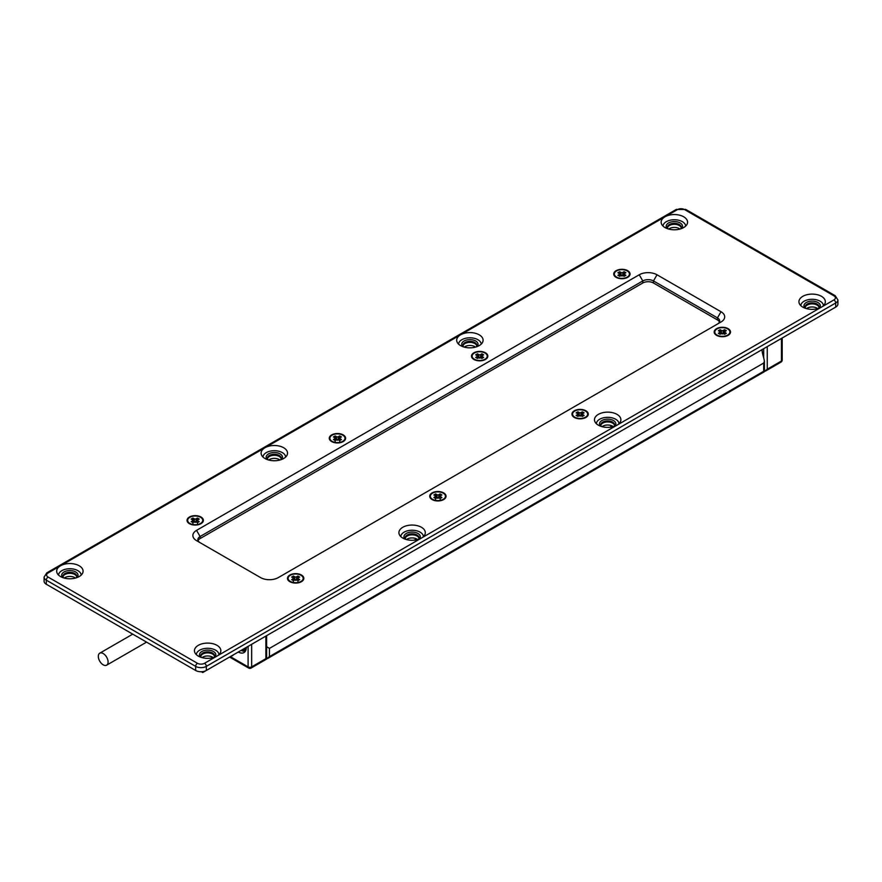 <?xml version="1.0" encoding="UTF-8"?>
<svg xmlns="http://www.w3.org/2000/svg" width="882" height="882" viewBox="0 0 882 882"><rect width="100%" height="100%" fill="white"/><g stroke="black" fill="none" stroke-linecap="round" stroke-linejoin="round"><path stroke-width="1.32" d="M805.277 307.366A6.913 3.991 180 0 1 809.908 304.103A6.913 3.991 180 0 1 817.019 305.062A6.913 3.991 180 0 1 818.992 307.366A6.913 3.991 0 0 0 814.362 304.103A6.913 3.991 0 0 0 807.239 305.062A6.913 3.991 0 0 0 805.277 307.366M817.735 308.623A6.913 3.991 0 0 0 817.019 308.138A6.913 3.991 0 0 0 806.534 308.623M667.487 227.821A6.913 3.991 180 0 1 672.117 224.546A6.913 3.991 180 0 1 679.239 225.505A6.913 3.991 180 0 1 681.202 227.821A6.913 3.991 0 0 0 676.571 224.546A6.913 3.991 0 0 0 669.46 225.505A6.913 3.991 0 0 0 667.487 227.821M679.956 229.066A6.913 3.991 0 0 0 679.239 228.581A6.913 3.991 0 0 0 668.743 229.066M600.818 425.411A6.913 3.991 180 0 1 605.449 422.147A6.913 3.991 180 0 1 612.571 423.095A6.913 3.991 180 0 1 614.534 425.411A6.913 3.991 0 0 0 609.903 422.147A6.913 3.991 0 0 0 602.792 423.095A6.913 3.991 0 0 0 600.818 425.411M613.277 426.668A6.913 3.991 0 0 0 612.571 426.182A6.913 3.991 0 0 0 602.075 426.668M463.039 345.854A6.913 3.991 180 0 1 467.658 342.591A6.913 3.991 180 0 1 474.781 343.55A6.913 3.991 180 0 1 476.743 345.854A6.913 3.991 0 0 0 472.124 342.591A6.913 3.991 0 0 0 465.001 343.55A6.913 3.991 0 0 0 463.039 345.854M475.497 347.111A6.913 3.991 0 0 0 474.781 346.626A6.913 3.991 0 0 0 464.285 347.111M405.257 538.318A6.913 3.991 180 0 1 409.876 535.054A6.913 3.991 180 0 1 416.999 536.013A6.913 3.991 180 0 1 418.961 538.318A6.913 3.991 0 0 0 414.342 535.054A6.913 3.991 0 0 0 407.219 536.013A6.913 3.991 0 0 0 405.257 538.318M417.715 539.575A6.913 3.991 0 0 0 416.999 539.089A6.913 3.991 0 0 0 406.503 539.575M267.466 458.772A6.913 3.991 180 0 1 272.097 455.498A6.913 3.991 180 0 1 279.208 456.457A6.913 3.991 180 0 1 281.182 458.772A6.913 3.991 0 0 0 276.551 455.498A6.913 3.991 0 0 0 269.429 456.457A6.913 3.991 0 0 0 267.466 458.772M279.925 460.018A6.913 3.991 0 0 0 279.208 459.533A6.913 3.991 0 0 0 268.723 460.018M200.798 656.362A6.913 3.991 180 0 1 205.429 653.099A6.913 3.991 180 0 1 212.54 654.047A6.913 3.991 180 0 1 214.513 656.362A6.913 3.991 0 0 0 209.883 653.099A6.913 3.991 0 0 0 202.761 654.047A6.913 3.991 0 0 0 200.798 656.362M213.257 657.619A6.913 3.991 0 0 0 212.54 657.134A6.913 3.991 0 0 0 202.044 657.619M63.008 576.806A6.913 3.991 180 0 1 67.638 573.543A6.913 3.991 180 0 1 74.761 574.502A6.913 3.991 180 0 1 76.723 576.806A6.913 3.991 0 0 0 72.092 573.543A6.913 3.991 0 0 0 64.981 574.502A6.913 3.991 0 0 0 63.008 576.806M75.466 578.063A6.913 3.991 0 0 0 74.761 577.578A6.913 3.991 0 0 0 64.265 578.063M833.909 308.138L202.761 672.525L202.761 671.632M201.405 671.742L202.761 672.525M246.321 647.377L246.321 647.377A11.312 6.538 60 0 1 243.983 652.559A11.312 6.538 60 0 1 238.316 651.996M229.585 657.046L248.625 668.038A2.514 2.514 0 0 0 251.138 668.038A2.514 1.455 -120 0 0 251.657 666.88L265.879 658.667L266.618 659.097L266.618 635.668M764.418 371.432L767.241 369.216L767.241 346.626M574.568 417.583A7.541 4.355 180 0 1 572.572 414.628A7.541 4.355 180 0 1 572.594 414.375M574.788 417.197A7.541 4.355 180 0 1 572.572 414.121A7.541 4.355 180 0 1 577.236 410.097A7.541 4.355 180 0 1 585.45 411.034A7.541 4.355 180 0 1 587.666 414.121A7.541 4.355 180 0 1 583.002 418.145A7.541 4.355 180 0 1 574.788 417.197M582.66 413.691A4.399 2.536 0 0 0 582.208 413.526L580.444 416.072M579.231 412.578A1.257 0.728 0 0 0 581.006 412.578L582.341 411.806L584.116 412.831L582.782 413.603A1.257 0.728 0 0 0 582.782 414.628L584.116 415.4L582.341 416.425L581.006 415.654A1.257 0.728 0 0 0 579.231 415.654L577.897 416.425L576.122 415.4L577.456 414.628A1.257 0.728 0 0 0 577.456 413.603L576.122 412.831L577.897 411.806L579.231 412.578L579.231 415.521L578.03 413.526A4.399 2.536 0 0 0 577.578 413.691M579.231 415.521L579.794 416.072M582.341 411.806L582.341 413.449M577.897 411.806L577.897 413.449M587.655 414.375A7.541 4.355 180 0 1 587.666 414.628A7.541 4.355 180 0 1 585.67 417.583M474.119 359.591A7.541 4.355 180 0 1 472.124 356.637A7.541 4.355 180 0 1 472.135 356.383M474.34 359.206A7.541 4.355 180 0 1 472.124 356.119A7.541 4.355 180 0 1 476.787 352.094A7.541 4.355 180 0 1 485.001 353.043A7.541 4.355 180 0 1 487.217 356.119A7.541 4.355 180 0 1 482.553 360.143A7.541 4.355 180 0 1 474.34 359.206M481.892 353.814L483.667 354.84L482.333 355.611A1.257 0.728 0 0 0 482.333 356.637L483.667 357.408L481.892 358.434L480.558 357.662A1.257 0.728 0 0 0 478.783 357.662L477.449 358.434L475.674 357.408L477.008 356.637A1.257 0.728 0 0 0 477.008 355.611L475.674 354.84L477.449 353.814L478.783 354.586A1.257 0.728 0 0 0 480.558 354.586L481.892 353.814L482.256 355.667A4.399 2.536 0 0 0 481.759 355.534L479.995 358.07M477.581 355.534A4.399 2.536 0 0 0 477.129 355.689L479.334 358.07M477.449 353.814L477.449 355.457M487.195 356.383A7.541 4.355 180 0 1 487.217 356.637A7.541 4.355 180 0 1 485.221 359.591M761.993 349.658A25.148 14.52 -120 0 0 763.691 357.629L764.418 361.179L763.691 363.053L269.429 648.402L266.618 646.682M266.618 658.832L269.429 656.616L269.429 648.402M763.691 363.053L763.691 371.267L764.418 371.686L267.654 658.49M612.097 425.929L609.749 427.285M416.536 538.847L414.187 540.203M241.646 650.078A9.382 5.413 -120 0 0 246.299 648.027M241.095 650.398A10.683 6.174 -120 0 0 245.549 650.894M98.31 656.362A6.913 3.991 -120 0 0 101.331 663.319A6.913 3.991 -120 0 0 106.656 665.171A6.913 3.991 -120 0 0 108.089 662.007A6.913 3.991 -120 0 0 105.068 655.05A6.913 3.991 -120 0 0 99.743 653.198A6.913 3.991 -120 0 0 98.31 656.362M716.801 335.469A7.541 4.355 180 0 1 714.806 332.514A7.541 4.355 180 0 1 714.817 332.26M717.022 335.083A7.541 4.355 180 0 1 714.806 332.007A7.541 4.355 180 0 1 719.458 327.983A7.541 4.355 180 0 1 727.683 328.92A7.541 4.355 180 0 1 729.888 332.007A7.541 4.355 180 0 1 725.236 336.02A7.541 4.355 180 0 1 717.022 335.083M724.894 331.566A4.399 2.536 0 0 0 724.442 331.412L722.678 333.947M721.465 330.463A1.257 0.728 0 0 0 723.24 330.463L724.574 329.692L726.349 330.717L725.015 331.489A1.257 0.728 0 0 0 725.015 332.514L726.349 333.286L724.574 334.311L723.24 333.539A1.257 0.728 0 0 0 721.465 333.539L720.131 334.311L718.345 333.286L719.679 332.514A1.257 0.728 0 0 0 719.679 331.489L718.345 330.717L720.131 329.692L721.465 330.463L721.465 333.407L720.263 331.412A4.399 2.536 0 0 0 719.811 331.566M721.465 333.407L722.016 333.947M724.574 329.692L724.574 331.334M720.131 329.692L720.131 331.334M729.877 332.26A7.541 4.355 180 0 1 729.888 332.514A7.541 4.355 180 0 1 727.893 335.469M616.353 277.466A7.541 4.355 180 0 1 614.357 274.523A7.541 4.355 180 0 1 614.368 274.269M616.562 277.091A7.541 4.355 180 0 1 614.357 274.004A7.541 4.355 180 0 1 619.01 269.98A7.541 4.355 180 0 1 627.234 270.928A7.541 4.355 180 0 1 629.439 274.004A7.541 4.355 180 0 1 624.787 278.028A7.541 4.355 180 0 1 616.562 277.091M624.445 273.574A4.399 2.536 0 0 0 623.993 273.42L622.229 275.956M621.016 272.472A1.257 0.728 0 0 0 622.791 272.472L624.125 271.7L625.9 272.725L624.566 273.497A1.257 0.728 0 0 0 624.566 274.523L625.9 275.294L624.125 276.32L622.791 275.548A1.257 0.728 0 0 0 621.016 275.548L619.682 276.32L617.896 275.294L619.23 274.523A1.257 0.728 0 0 0 619.23 273.497L617.896 272.725L619.682 271.7L621.016 272.472L621.016 275.405L619.803 273.42A4.399 2.536 0 0 0 619.351 273.574M621.016 275.405L621.567 275.956M624.125 271.7L624.125 273.343M619.682 271.7L619.682 273.343M629.428 274.269A7.541 4.355 180 0 1 629.439 274.523A7.541 4.355 180 0 1 627.444 277.466M443.437 499.697A7.541 4.355 0 0 0 445.432 496.742A7.541 4.355 0 0 0 445.421 496.489M432.555 499.311A7.541 4.355 0 0 0 440.78 500.259A7.541 4.355 0 0 0 445.432 496.235A7.541 4.355 0 0 0 443.227 493.159A7.541 4.355 0 0 0 435.002 492.211A7.541 4.355 0 0 0 430.35 496.235A7.541 4.355 0 0 0 432.555 499.311M437.56 498.187L435.796 495.64A4.399 2.536 180 0 0 435.344 495.805L435.796 495.64M439.986 495.64L440.471 495.772A4.399 2.536 180 0 0 439.986 495.64L438.222 498.187M440.107 493.92L438.773 494.692A1.257 0.728 180 0 1 436.998 494.692L435.664 493.92L433.889 494.956L435.223 495.717A1.257 0.728 180 0 1 435.223 496.742L433.889 497.514L435.664 498.539L436.998 497.779A1.257 0.728 180 0 1 438.773 497.779L440.107 498.539L441.893 497.514L440.559 496.742A1.257 0.728 180 0 1 440.559 495.717L441.893 494.956L440.107 493.92L440.107 495.563M435.664 493.92L435.664 495.563M430.361 496.489A7.541 4.355 0 0 0 430.35 496.742A7.541 4.355 0 0 0 432.345 499.697M342.988 441.706A7.541 4.355 0 0 0 344.983 438.751A7.541 4.355 0 0 0 344.972 438.497M332.106 441.32A7.541 4.355 0 0 0 340.32 442.268A7.541 4.355 0 0 0 344.983 438.244A7.541 4.355 0 0 0 342.767 435.157A7.541 4.355 0 0 0 334.554 434.22A7.541 4.355 0 0 0 329.89 438.244A7.541 4.355 0 0 0 332.106 441.32M337.111 440.195L335.347 437.648A4.399 2.536 180 0 0 334.895 437.814M338.324 436.7A1.257 0.728 180 0 1 336.549 436.7L335.215 435.928L333.44 436.954L334.774 437.726A1.257 0.728 180 0 1 334.774 438.751L333.44 439.523L335.215 440.548L336.549 439.776A1.257 0.728 180 0 1 338.324 439.776L339.658 440.548L341.433 439.523L340.11 438.751A1.257 0.728 180 0 1 340.11 437.726L341.433 436.954L339.658 435.928L338.324 436.7L338.324 439.644L340.022 437.781M338.324 439.644L337.773 440.195M339.658 435.928L339.658 437.571M335.215 435.928L335.215 437.571M329.912 438.497A7.541 4.355 0 0 0 329.89 438.751A7.541 4.355 0 0 0 331.886 441.706M301.203 581.811A7.541 4.355 0 0 0 303.199 578.868A7.541 4.355 0 0 0 303.188 578.603M290.321 581.425A7.541 4.355 0 0 0 298.546 582.374A7.541 4.355 0 0 0 303.199 578.349A7.541 4.355 0 0 0 300.994 575.273A7.541 4.355 0 0 0 292.769 574.325A7.541 4.355 0 0 0 288.116 578.349A7.541 4.355 0 0 0 290.321 581.425M295.327 580.301L293.563 577.754A4.399 2.536 180 0 0 293.111 577.919M296.55 576.806A1.257 0.728 180 0 1 294.764 576.806L293.43 576.045L291.655 577.071L292.989 577.842A1.257 0.728 180 0 1 292.989 578.868L291.655 579.628L293.43 580.665L294.764 579.893A1.257 0.728 180 0 1 296.55 579.893L297.884 580.665L299.66 579.628L298.325 578.868A1.257 0.728 180 0 1 298.325 577.842L299.66 577.071L297.884 576.045L296.55 576.806L296.55 579.75L298.237 577.886M296.55 579.75L295.988 580.301M297.884 576.045L297.884 577.688M293.43 576.045L293.43 577.688M288.127 578.603A7.541 4.355 0 0 0 288.116 578.868A7.541 4.355 0 0 0 290.112 581.811M200.754 523.82A7.541 4.355 0 0 0 202.75 520.865A7.541 4.355 0 0 0 202.739 520.612M189.873 523.434A7.541 4.355 0 0 0 198.097 524.382A7.541 4.355 0 0 0 202.75 520.358A7.541 4.355 0 0 0 200.545 517.271A7.541 4.355 0 0 0 192.32 516.334A7.541 4.355 0 0 0 187.668 520.358A7.541 4.355 0 0 0 189.873 523.434M194.878 522.309L193.114 519.763A4.399 2.536 180 0 0 192.662 519.928M196.102 518.814A1.257 0.728 180 0 1 194.316 518.814L192.982 518.043L191.207 519.068L192.541 519.84A1.257 0.728 180 0 1 192.541 520.865L191.207 521.637L192.982 522.662L194.316 521.89A1.257 0.728 180 0 1 196.102 521.89L197.425 522.662L199.211 521.637L197.877 520.865A1.257 0.728 180 0 1 197.877 519.84L199.211 519.068L197.425 518.043L196.102 518.814L196.102 521.758L197.788 519.895M196.102 521.758L195.539 522.309M197.425 518.043L197.425 519.685M192.982 518.043L192.982 519.685M187.679 520.612A7.541 4.355 0 0 0 187.668 520.865A7.541 4.355 0 0 0 189.663 523.82M728.124 335.336A8.17 4.719 180 0 1 716.57 335.336A8.17 4.719 180 0 1 716.57 328.666A8.17 4.719 180 0 1 728.124 328.666A8.17 4.719 180 0 1 728.124 335.336L728.124 335.336M627.675 277.345A8.17 4.719 180 0 1 616.121 277.345A8.17 4.719 180 0 1 616.121 270.675A8.17 4.719 180 0 1 627.675 270.675A8.17 4.719 180 0 1 627.675 277.345L627.675 277.345M485.442 359.459A8.17 4.719 180 0 1 473.888 359.459A8.17 4.719 180 0 1 473.888 352.789A8.17 4.719 180 0 1 485.442 352.789A8.17 4.719 180 0 1 485.442 359.459L485.442 359.459M585.902 417.451A8.17 4.719 180 0 1 574.336 417.451A8.17 4.719 180 0 1 574.336 410.78A8.17 4.719 180 0 1 585.902 410.78A8.17 4.719 180 0 1 585.902 417.451L585.902 417.451M443.668 499.565A8.17 4.719 180 0 1 432.114 499.565A8.17 4.719 180 0 1 432.114 492.895A8.17 4.719 180 0 1 443.668 492.895A8.17 4.719 180 0 1 443.668 499.565L443.668 499.565M343.219 441.573A8.17 4.719 180 0 1 331.665 441.573A8.17 4.719 180 0 1 331.665 434.903A8.17 4.719 180 0 1 343.219 434.903A8.17 4.719 180 0 1 343.219 441.573L343.219 441.573M200.986 523.688A8.17 4.719 180 0 1 189.432 523.688A8.17 4.719 180 0 1 189.432 517.017A8.17 4.719 180 0 1 200.986 517.017A8.17 4.719 180 0 1 200.986 523.688L200.986 523.688M301.435 581.69A8.17 4.719 180 0 1 289.88 581.69A8.17 4.719 180 0 1 289.88 575.009A8.17 4.719 180 0 1 301.435 575.009A8.17 4.719 180 0 1 301.435 581.69L301.435 581.69M201.272 657.388A6.913 3.991 180 0 1 200.743 655.844A6.913 3.991 180 0 1 202.761 653.022A6.913 3.991 180 0 1 210.302 652.162A6.913 3.991 180 0 1 214.569 655.844A6.913 3.991 180 0 1 214.028 657.388M200.523 657.134A8.17 4.719 180 0 1 201.879 651.489A8.17 4.719 180 0 1 212.584 651.059A8.17 4.719 180 0 1 214.778 657.134M196.344 654.642A11.312 6.527 180 0 1 199.652 650.199A11.312 6.527 180 0 1 211.845 648.755A11.312 6.527 180 0 1 218.968 654.642M677.464 209.596A5.027 2.9 180 0 1 684.575 209.596L833.909 295.823A5.027 2.9 180 0 1 833.909 299.924L821.473 307.112A13.197 7.618 180 0 1 799.401 303.739A13.197 7.618 180 0 1 802.796 296.33A13.197 7.618 180 0 1 818.772 295.128A13.197 7.618 180 0 1 824.857 303.739A13.197 7.618 180 0 1 821.473 307.112L617.014 425.157A13.197 7.618 180 0 1 594.953 421.783A13.197 7.618 180 0 1 598.338 414.375A13.197 7.618 180 0 1 614.313 413.173A13.197 7.618 180 0 1 620.41 421.783A13.197 7.618 180 0 1 617.014 425.157L421.442 538.064A13.197 7.618 180 0 1 399.381 534.69A13.197 7.618 180 0 1 402.776 527.282A13.197 7.618 180 0 1 418.752 526.091A13.197 7.618 180 0 1 424.837 534.69A13.197 7.618 180 0 1 421.442 538.064L216.983 656.109A13.197 7.618 180 0 1 194.922 652.735A13.197 7.618 180 0 1 198.318 645.326A13.197 7.618 180 0 1 214.293 644.125A13.197 7.618 180 0 1 220.379 652.735A13.197 7.618 180 0 1 216.983 656.109L204.536 663.286A5.027 2.9 180 0 1 197.425 663.286L48.091 577.071A5.027 2.9 180 0 1 48.091 572.958L60.527 565.781A13.197 7.618 180 0 1 76.502 564.579A13.197 7.618 180 0 1 82.599 573.19A13.197 7.618 180 0 1 79.204 576.552A13.197 7.618 180 0 1 57.143 573.19A13.197 7.618 180 0 1 60.527 565.781L264.986 447.736A13.197 7.618 180 0 1 280.961 446.535A13.197 7.618 180 0 1 287.047 455.145A13.197 7.618 180 0 1 283.662 458.508A13.197 7.618 180 0 1 261.59 455.145A13.197 7.618 180 0 1 264.986 447.736L460.558 334.829A13.197 7.618 180 0 1 476.534 333.628A13.197 7.618 180 0 1 482.619 342.238A13.197 7.618 180 0 1 479.224 345.601A13.197 7.618 180 0 1 457.163 342.238A13.197 7.618 180 0 1 460.558 334.829L665.017 216.785A13.197 7.618 180 0 1 680.981 215.583A13.197 7.618 180 0 1 687.078 224.193A13.197 7.618 180 0 1 683.682 227.556A13.197 7.618 180 0 1 661.621 224.193A13.197 7.618 180 0 1 665.017 216.785L677.464 209.596A2.514 1.455 -120 0 0 676.196 209.475L46.834 572.837A2.514 1.455 60 0 1 48.091 572.958M63.482 577.842A6.913 3.991 180 0 1 62.953 576.299A6.913 3.991 180 0 1 64.981 573.476A6.913 3.991 180 0 1 72.511 572.605A6.913 3.991 180 0 1 76.778 576.299A6.913 3.991 180 0 1 76.249 577.842M62.743 577.578A8.17 4.719 180 0 1 64.088 571.933A8.17 4.719 180 0 1 74.805 571.514A8.17 4.719 180 0 1 76.988 577.578M58.554 575.097A11.312 6.527 180 0 1 61.861 570.654A11.312 6.527 180 0 1 74.055 569.199A11.312 6.527 180 0 1 81.177 575.097M405.731 539.343A6.913 3.991 180 0 1 405.191 537.811A6.913 3.991 180 0 1 407.219 534.988A6.913 3.991 180 0 1 414.76 534.117A6.913 3.991 180 0 1 419.027 537.811A6.913 3.991 180 0 1 418.487 539.343M404.981 539.089A8.17 4.719 180 0 1 406.326 533.445A8.17 4.719 180 0 1 417.043 533.015A8.17 4.719 180 0 1 419.237 539.089M400.803 536.598A11.312 6.527 180 0 1 404.11 532.155A11.312 6.527 180 0 1 416.293 530.71A11.312 6.527 180 0 1 423.415 536.598M267.941 459.798A6.913 3.991 180 0 1 267.411 458.254A6.913 3.991 180 0 1 269.429 455.432A6.913 3.991 180 0 1 276.97 454.572A6.913 3.991 180 0 1 281.237 458.254A6.913 3.991 180 0 1 280.708 459.798M267.202 459.533A8.17 4.719 180 0 1 268.547 453.888A8.17 4.719 180 0 1 279.263 453.469A8.17 4.719 180 0 1 281.446 459.533M263.012 457.052A11.312 6.527 180 0 1 266.32 452.609A11.312 6.527 180 0 1 278.514 451.165A11.312 6.527 180 0 1 285.636 457.052M601.292 426.436A6.913 3.991 180 0 1 600.763 424.892A6.913 3.991 180 0 1 602.792 422.07A6.913 3.991 180 0 1 610.322 421.21A6.913 3.991 180 0 1 614.589 424.892A6.913 3.991 180 0 1 614.059 426.436M600.554 426.182A8.17 4.719 180 0 1 601.899 420.538A8.17 4.719 180 0 1 612.615 420.108A8.17 4.719 180 0 1 614.798 426.182M596.364 423.691A11.312 6.527 180 0 1 599.672 419.248A11.312 6.527 180 0 1 611.865 417.803A11.312 6.527 180 0 1 618.988 423.691M463.513 346.891A6.913 3.991 180 0 1 462.973 345.347A6.913 3.991 180 0 1 465.001 342.525A6.913 3.991 180 0 1 472.532 341.654A6.913 3.991 180 0 1 476.809 345.347A6.913 3.991 180 0 1 476.269 346.891M462.763 346.626A8.17 4.719 180 0 1 464.108 340.981A8.17 4.719 180 0 1 474.825 340.562A8.17 4.719 180 0 1 477.019 346.626M458.585 344.145A11.312 6.527 180 0 1 461.892 339.702A11.312 6.527 180 0 1 474.075 338.247A11.312 6.527 180 0 1 481.197 344.145M805.751 308.391A6.913 3.991 180 0 1 805.222 306.859A6.913 3.991 180 0 1 807.239 304.025A6.913 3.991 180 0 1 814.781 303.165A6.913 3.991 180 0 1 819.047 306.859A6.913 3.991 180 0 1 818.518 308.391M805.012 308.138A8.17 4.719 180 0 1 806.357 302.493A8.17 4.719 180 0 1 817.074 302.063A8.17 4.719 180 0 1 819.257 308.138M800.823 305.646A11.312 6.527 180 0 1 804.13 301.203A11.312 6.527 180 0 1 816.324 299.759A11.312 6.527 180 0 1 823.446 305.646M667.972 228.846A6.913 3.991 180 0 1 667.431 227.302A6.913 3.991 180 0 1 669.46 224.48A6.913 3.991 180 0 1 676.99 223.62A6.913 3.991 180 0 1 681.257 227.302A6.913 3.991 180 0 1 680.728 228.846M667.222 228.581A8.17 4.719 180 0 1 668.567 222.937A8.17 4.719 180 0 1 679.283 222.518A8.17 4.719 180 0 1 681.477 228.581M663.032 226.101A11.312 6.527 180 0 1 666.351 221.658A11.312 6.527 180 0 1 678.534 220.213A11.312 6.527 180 0 1 685.656 226.101M721.013 311.732L657.013 274.776A12.569 7.254 0 0 0 639.229 274.776L196.543 530.369A12.569 7.254 0 0 0 196.543 540.633L260.543 577.578A12.569 7.254 0 0 0 278.326 577.578L721.013 321.996A12.569 7.254 0 0 0 721.013 311.732L717.463 317.884A7.541 4.355 180 0 1 719.668 320.971A7.541 4.355 180 0 1 717.485 324.036M46.834 572.837L44.1 577.071L44.1 581.172A7.541 4.355 0 0 0 46.305 584.248L195.65 670.474A7.541 4.355 0 0 0 206.322 670.474L835.695 307.112A7.541 4.355 0 0 0 837.9 304.025L837.9 299.924L835.166 295.69A2.514 1.455 -60 0 0 833.909 295.823M200.071 542.673A7.541 4.355 180 0 1 197.888 539.597A7.541 4.355 180 0 1 200.093 536.521L642.791 280.939A7.541 4.355 180 0 1 653.463 280.939L717.463 317.884L717.463 319.945L653.463 282.99A7.541 4.355 0 0 0 642.791 282.99L200.093 538.571A7.541 4.355 0 0 0 198.097 540.633M719.458 321.996A7.541 4.355 0 0 0 717.463 319.945M248.625 668.038A2.514 1.455 -60 0 1 248.096 666.88A2.514 1.455 0 0 0 251.657 666.88L251.657 644.301M248.096 646.352L248.096 666.88L230.323 656.616M231.547 655.91A5.027 2.9 -120 0 0 233.245 654.929M265.879 636.087L265.879 658.667M781.463 338.412L781.463 361.003A2.514 1.455 60 0 1 780.945 362.149L765.466 371.09M780.945 362.149A2.514 2.514 0 0 0 782.202 359.977A2.514 1.455 0 0 1 781.463 361.003L767.241 369.216M763.691 348.677L763.691 357.629M582.782 414.628L582.782 416.172M581.006 412.578L581.006 415.521M577.456 414.628L577.456 416.172M482.333 356.637L482.333 358.18M480.558 354.586L480.558 357.519M478.783 354.586L478.783 357.519M477.008 356.637L477.008 358.18M763.691 371.267L269.429 656.616M725.015 332.514L725.015 334.058M723.24 330.463L723.24 333.407M719.679 332.514L719.679 334.058M624.566 274.523L624.566 276.055M622.791 272.472L622.791 275.405M619.23 274.523L619.23 276.055M440.559 496.742L440.559 498.286M435.223 496.742L435.223 498.286M436.998 494.692L436.998 497.635M438.773 494.692L438.773 497.635M340.11 438.751L340.11 440.294M334.774 438.751L334.774 440.294M336.549 436.7L336.549 439.644M298.325 578.868L298.325 580.4M292.989 578.868L292.989 580.4M294.764 576.806L294.764 579.75M197.877 520.865L197.877 522.409M192.541 520.865L192.541 522.409M194.316 518.814L194.316 521.758M44.1 577.071A7.541 4.355 0 0 0 46.305 580.147A2.514 1.455 -60 0 1 48.091 577.071M684.575 209.596A2.514 1.455 -60 0 1 685.832 209.475L676.196 209.475M46.305 584.248L46.305 580.147L195.65 666.373A2.514 1.455 -60 0 1 197.425 663.286M195.65 670.474L195.65 666.373A7.541 4.355 0 0 0 206.322 666.373A2.514 1.455 -120 0 0 204.536 663.286M833.909 299.924A2.514 1.455 60 0 1 835.695 303A7.541 4.355 0 0 0 837.9 299.924M206.322 670.474L206.322 666.373L835.695 303L835.695 307.112M657.013 274.776L653.463 280.939L653.463 282.99M639.229 274.776L642.791 280.939L642.791 282.99M196.543 530.369L200.093 536.521L200.093 538.571M251.138 668.038L266.618 659.097M782.202 359.977L782.202 337.993M582.418 414.121L582.418 416.381M577.82 414.121L577.82 416.381M481.969 356.119L481.969 358.39M477.371 356.119L477.371 358.39M764.418 361.179L764.418 371.686M146.566 642.129L106.656 665.171M132.73 634.147L99.743 653.198M724.651 332.007L724.651 334.267M720.054 332.007L720.054 334.267M624.202 274.004L624.202 276.275M619.605 274.004L619.605 276.275M440.184 496.235L440.184 499.587M435.587 499.587L435.587 496.235M339.735 438.244L339.735 441.595M335.138 441.595L335.138 438.244M297.962 578.349L297.962 581.712M293.364 581.712L293.364 578.349M197.502 520.358L197.502 523.71M192.904 523.71L192.904 520.358M685.832 209.475L835.166 295.69"/></g></svg>
